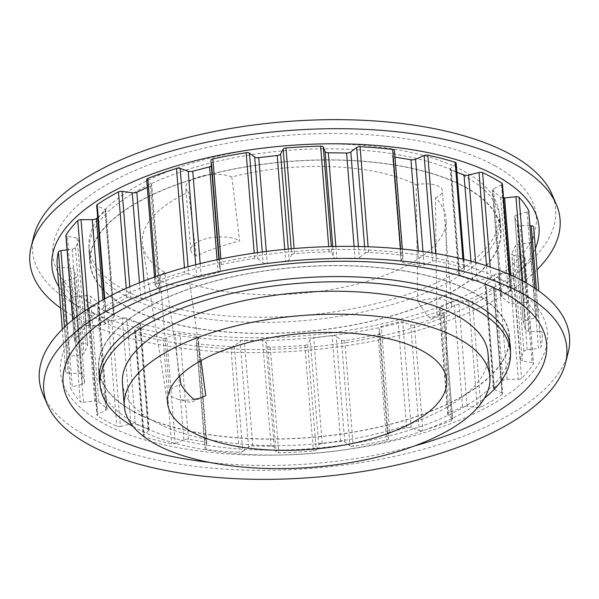 <?xml version="1.0" encoding="UTF-8"?>
<svg xmlns="http://www.w3.org/2000/svg" width="599" height="599" viewBox="0 0 599 599"><rect width="100%" height="100%" fill="white"/><g stroke="black" fill="none" stroke-linecap="round" stroke-linejoin="round"><path stroke-width="0.45" stroke-dasharray="3 2.25" d="M133.682 411.738A206.183 85.492 175.4 0 0 367.516 429.633A206.183 85.492 175.4 0 0 509.464 335.807A206.183 85.492 175.4 0 0 474.221 292.948A206.183 85.492 175.4 0 0 240.379 275.053A206.183 85.492 175.4 0 0 98.431 368.879A206.183 85.492 175.4 0 0 133.682 411.738M510.4 351.86A206.183 85.492 -4.6 0 1 362.642 441.785A206.183 85.492 -4.6 0 1 134.573 422.767A206.183 85.492 -4.6 0 1 100.078 384.872M102.174 422.729A244.34 101.313 -4.6 0 1 167.316 277.322A244.34 101.313 -4.6 0 1 505.728 281.957A244.34 101.313 -4.6 0 1 440.579 427.364A244.34 101.313 -4.6 0 1 102.174 422.729M568.181 352.534A265.956 110.276 -4.6 0 1 368.617 461.357A265.956 110.276 -4.6 0 1 84.796 434.949A265.956 110.276 -4.6 0 1 43.15 394.771M209.553 462.391A242.52 100.557 175.4 0 0 414.725 445.881M465.715 187.262A206.183 85.492 -4.6 0 1 500.966 230.121A206.183 85.492 -4.6 0 1 359.018 323.947A206.183 85.492 -4.6 0 1 125.176 306.052A206.183 85.492 -4.6 0 1 89.932 263.193A206.183 85.492 -4.6 0 1 231.88 169.367A206.183 85.492 -4.6 0 1 465.715 187.262M124.293 295.022A206.183 85.492 175.4 0 0 358.127 312.918A206.183 85.492 175.4 0 0 500.075 219.092A206.183 85.492 175.4 0 0 464.824 176.233A206.183 85.492 175.4 0 0 230.989 158.338A206.183 85.492 175.4 0 0 89.041 252.164A206.183 85.492 175.4 0 0 124.293 295.022M58.897 286.801A244.34 101.313 175.4 0 0 93.669 317.043A244.34 101.313 175.4 0 0 346.162 342.643A244.34 101.313 175.4 0 0 535.371 248.465M60.604 308.043A265.956 110.276 175.4 0 0 75.332 317.275A265.956 110.276 175.4 0 0 318.076 349.277A265.956 110.276 175.4 0 0 537.078 269.707M33.896 235.849A262.407 108.808 175.4 0 0 77.421 305.707A262.407 108.808 175.4 0 0 392.195 324.733A262.407 108.808 175.4 0 0 551.911 194.166M494.834 165.766A242.52 100.557 -4.6 0 1 430.172 310.095A242.52 100.557 -4.6 0 1 94.283 305.49A242.52 100.557 -4.6 0 1 158.945 161.168A242.52 100.557 -4.6 0 1 494.834 165.766M219.384 265.986L218.852 259.374L219.399 266.053A3.04 1.258 -4.6 0 1 219.384 265.986A3.04 1.258 -4.6 0 1 221.368 264.623A239.008 99.105 -4.6 0 1 254.65 258.401A3.04 1.258 -4.6 0 1 257.787 258.723A3.04 1.258 -4.6 0 1 257.974 258.843L257.473 252.636M291.181 248.787L291.676 254.852L289.137 259.637A4.051 1.677 -4.6 0 1 285.693 261.157L267.251 263.343A4.051 1.677 -4.6 0 1 263.403 262.879A4.051 1.677 -4.6 0 1 263.148 262.714L257.974 258.843M291.676 254.852A3.04 1.258 -4.6 0 1 294.506 253.677A239.008 99.105 -4.6 0 1 329.128 251.857A3.04 1.258 -4.6 0 1 331.322 252.254A3.04 1.258 -4.6 0 1 331.801 252.733L331.307 246.548M364.619 246.646L365.15 253.19L359.318 257.645A4.051 1.677 -4.6 0 1 355.08 258.716L336.825 258.461A4.051 1.677 -4.6 0 1 334.242 257.922A4.051 1.677 -4.6 0 1 333.598 257.293L331.801 252.733M365.15 253.19A3.04 1.258 -4.6 0 1 368.572 252.396A239.008 99.105 -4.6 0 1 401.143 255.144A3.04 1.258 -4.6 0 1 402.416 255.503A3.04 1.258 -4.6 0 1 402.94 256.132A3.04 1.258 -4.6 0 1 402.902 256.372L394.404 150.686L392.644 155.485A4.051 1.677 175.4 0 0 392.6 155.807A4.051 1.677 175.4 0 0 393.288 156.646A4.051 1.677 175.4 0 0 394.681 157.088L394.973 157.133M431.961 252.898L432.635 261.239L424.077 264.923A4.051 1.677 -4.6 0 1 419.465 265.432L403.187 262.766A4.051 1.677 -4.6 0 1 401.794 262.332A4.051 1.677 -4.6 0 1 401.098 261.486A4.051 1.677 -4.6 0 1 401.15 261.171L402.902 256.372M432.635 261.239A3.04 1.258 -4.6 0 1 436.312 260.894A239.008 99.105 -4.6 0 1 463.648 267.94A3.04 1.258 -4.6 0 1 464.128 268.142A3.04 1.258 -4.6 0 1 464.644 268.771A3.04 1.258 -4.6 0 1 464.322 269.408L455.817 163.722A3.04 1.258 175.4 0 0 456.146 163.085M493.688 288.643A3.04 1.258 175.4 0 0 494.197 287.864A3.04 1.258 175.4 0 0 493.681 287.228A3.04 1.258 175.4 0 0 493.456 287.123L501.955 392.809A3.04 1.258 -4.6 0 1 502.187 392.914A3.04 1.258 -4.6 0 1 502.703 393.55A3.04 1.258 -4.6 0 1 502.194 394.329A239.008 99.105 -4.6 0 1 480.915 407.14A3.04 1.258 -4.6 0 1 477.298 407.657L468.792 301.971A3.04 1.258 175.4 0 0 472.416 301.454A239.008 99.105 175.4 0 0 493.688 288.643L502.194 394.329M455.817 163.722L450.673 168.289A4.051 1.677 175.4 0 0 450.238 169.135A4.051 1.677 175.4 0 0 450.935 169.981A4.051 1.677 175.4 0 0 451.332 170.161L456.88 172.265M486.53 265.821L487.526 278.198L477.074 280.751A4.051 1.677 -4.6 0 1 472.536 280.654L459.83 275.847A4.051 1.677 -4.6 0 1 459.44 275.667A4.051 1.677 -4.6 0 1 458.744 274.821A4.051 1.677 -4.6 0 1 459.178 273.975L464.322 269.408M501.955 392.809L494.489 389.739A4.051 1.677 -4.6 0 1 494.19 389.597A4.051 1.677 -4.6 0 1 493.494 388.751A4.051 1.677 -4.6 0 1 493.995 387.845L502.98 380.462A4.051 1.677 -4.6 0 1 507.143 379.339L518.367 379.324L509.861 273.638L498.638 273.653A4.051 1.677 175.4 0 0 494.474 274.784L485.49 282.166A4.051 1.677 175.4 0 0 484.988 283.065A4.051 1.677 175.4 0 0 485.684 283.911A4.051 1.677 175.4 0 0 485.984 284.053L493.456 287.123M487.526 278.198A3.04 1.258 -4.6 0 1 491.09 278.34A239.008 99.105 -4.6 0 1 501.326 283.492A239.008 99.105 -4.6 0 1 510.513 289.01A3.04 1.258 -4.6 0 1 510.917 289.572A3.04 1.258 -4.6 0 1 510.034 290.56L501.535 184.874A3.04 1.258 175.4 0 0 502.419 183.886M509.861 273.638A3.04 1.258 175.4 0 0 513.103 272.687A239.008 99.105 175.4 0 0 524.889 258.326A3.04 1.258 175.4 0 0 525.001 257.937A3.04 1.258 175.4 0 0 524.484 257.3A3.04 1.258 175.4 0 0 523.526 256.993L532.032 362.672A3.04 1.258 -4.6 0 1 532.983 362.987A3.04 1.258 -4.6 0 1 533.507 363.623A3.04 1.258 -4.6 0 1 533.395 364.012A239.008 99.105 -4.6 0 1 521.602 378.373A3.04 1.258 -4.6 0 1 518.367 379.324M501.535 184.874L493.516 188.767A4.051 1.677 175.4 0 0 492.341 190.085A4.051 1.677 175.4 0 0 492.715 190.722L500.607 197.213A4.051 1.677 175.4 0 0 500.921 197.423A4.051 1.677 175.4 0 0 503.549 197.962M522.717 280.991L524.447 302.42L513.126 303.596A4.051 1.677 -4.6 0 1 509.42 303.109A4.051 1.677 -4.6 0 1 509.105 302.899L501.221 296.408A4.051 1.677 -4.6 0 1 500.839 295.771A4.051 1.677 -4.6 0 1 502.014 294.446L510.034 290.56M532.032 362.672L522.283 360.89A4.051 1.677 -4.6 0 1 521.01 360.478A4.051 1.677 -4.6 0 1 520.321 359.632A4.051 1.677 -4.6 0 1 520.389 359.25L523.9 351.411A4.051 1.677 -4.6 0 1 527.232 349.846L538.449 348.348L529.95 242.662L518.727 244.16A4.051 1.677 175.4 0 0 515.402 245.725L511.883 253.572A4.051 1.677 175.4 0 0 511.816 253.946A4.051 1.677 175.4 0 0 512.504 254.792A4.051 1.677 175.4 0 0 513.777 255.204L523.526 256.993M524.447 302.42A3.04 1.258 -4.6 0 1 527.225 302.787A3.04 1.258 -4.6 0 1 527.554 303.034A239.008 99.105 -4.6 0 1 537.168 316.272A3.04 1.258 -4.6 0 1 537.228 316.482A3.04 1.258 -4.6 0 1 535.581 317.762L527.075 212.076A3.04 1.258 175.4 0 0 528.7 211.02M536.382 289.265L539.781 331.532A3.04 1.258 -4.6 0 1 541.616 331.928A3.04 1.258 -4.6 0 1 542.132 332.557A239.008 99.105 -4.6 0 1 542.185 333.171A239.008 99.105 -4.6 0 1 540.987 347.061A3.04 1.258 -4.6 0 1 538.449 348.348M527.075 212.076L516.967 214.906A4.051 1.677 175.4 0 0 514.766 216.613A4.051 1.677 175.4 0 0 514.796 216.763L517.094 224.296A4.051 1.677 175.4 0 0 517.761 224.992A4.051 1.677 175.4 0 0 520.202 225.524L529.935 225.808M539.781 331.532L528.707 331.21A4.051 1.677 -4.6 0 1 526.259 330.678A4.051 1.677 -4.6 0 1 525.6 329.982L523.294 322.442A4.051 1.677 -4.6 0 1 523.271 322.292A4.051 1.677 -4.6 0 1 525.465 320.592L535.581 317.762M417.743 301.926A20.261 8.401 -4.6 0 1 448.149 301.387A20.261 8.401 -4.6 0 1 451.616 305.595A20.261 8.401 -4.6 0 1 445.094 312.513A20.261 8.401 -4.6 0 1 436.866 314.969C434.739 316.609 432.044 317.365 428.779 317.223L417.743 301.926L416.193 184.702A152.378 63.187 175.4 0 0 231.798 176.952L239.682 240.903A147.579 61.195 175.4 0 0 216.658 247.754A147.579 61.195 175.4 0 0 196.27 256.05L188.618 192.017A152.378 63.187 175.4 0 0 142.502 244.789A152.378 63.187 175.4 0 0 164.747 272.41L179.663 376.067M201.024 360.591L189.696 283.544A152.378 63.187 175.4 0 0 379.362 277.359A152.378 63.187 175.4 0 0 446.128 220.365A152.378 63.187 175.4 0 0 435.428 197.827L436.866 314.969M164.747 272.41A20.261 8.401 175.4 0 0 160.255 278.288A20.261 8.401 175.4 0 0 163.722 282.503A20.261 8.401 175.4 0 0 189.696 283.544M194.51 399.398A20.261 8.401 -4.6 0 1 177.042 398.949A20.261 8.401 -4.6 0 1 172.961 397.377A20.261 8.401 -4.6 0 1 169.495 393.169A20.261 8.401 -4.6 0 1 180.95 384.528M196.27 256.05A26.341 10.924 -4.6 0 1 195.274 255.548A26.341 10.924 -4.6 0 1 190.774 250.075A26.341 10.924 -4.6 0 1 208.909 238.088A26.341 10.924 -4.6 0 1 238.784 240.371A26.341 10.924 -4.6 0 1 239.682 240.903M231.798 176.952A26.341 10.924 175.4 0 0 202.372 175.919A26.341 10.924 175.4 0 0 185.742 187.577A26.341 10.924 175.4 0 0 188.618 192.017M445.094 312.513L432.306 318.264L428.779 317.223M205.742 395.595A20.261 8.401 -4.6 0 1 203.375 396.83A20.261 8.401 -4.6 0 1 199.377 398.29M122.451 383.135A183.384 76.043 175.4 0 0 153.801 421.254A183.384 76.043 175.4 0 0 361.781 437.173A183.384 76.043 175.4 0 0 488.035 353.717M124.18 289.864A205.824 85.343 -4.6 0 1 88.989 247.08A205.824 85.343 -4.6 0 1 230.697 153.419A205.824 85.343 -4.6 0 1 464.128 171.284A205.824 85.343 -4.6 0 1 499.319 214.068A205.824 85.343 -4.6 0 1 357.61 307.736A205.824 85.343 -4.6 0 1 124.18 289.864M125.468 305.947A205.824 85.343 -4.6 0 1 90.284 263.163A205.824 85.343 -4.6 0 1 231.985 169.502A205.824 85.343 -4.6 0 1 465.423 187.367A205.824 85.343 -4.6 0 1 500.607 230.151A205.824 85.343 -4.6 0 1 358.906 323.819A205.824 85.343 -4.6 0 1 125.468 305.947M473.921 293.053A205.824 85.343 175.4 0 0 240.491 275.181A205.824 85.343 175.4 0 0 98.79 368.849A205.824 85.343 175.4 0 0 133.974 411.633A205.824 85.343 175.4 0 0 367.412 429.498A205.824 85.343 175.4 0 0 509.113 335.837A205.824 85.343 175.4 0 0 473.921 293.053M133.135 426.518A205.824 85.343 175.4 0 0 135.269 427.716A205.824 85.343 175.4 0 0 484.426 398.253M219.399 266.053L220.41 270.703A4.051 1.677 -4.6 0 1 220.425 270.793A4.051 1.677 -4.6 0 1 218.096 272.53L201.264 276.94A4.051 1.677 -4.6 0 1 196.697 276.91L188.648 274.102L188.049 266.72M147.287 187.45L150.401 186.034A4.051 1.677 175.4 0 0 151.674 184.664A4.051 1.677 175.4 0 0 151.352 184.08L146.897 180.014L155.396 285.701A3.04 1.258 -4.6 0 1 155.156 285.266A3.04 1.258 -4.6 0 1 156.309 284.151A239.008 99.105 -4.6 0 1 184.994 274.147A3.04 1.258 -4.6 0 1 188.648 274.102M155.396 285.701L159.858 289.759A4.051 1.677 -4.6 0 1 160.18 290.343A4.051 1.677 -4.6 0 1 158.9 291.72L145.325 297.913A4.051 1.677 -4.6 0 1 140.735 298.497L130.604 297.029L129.781 286.741M97.667 217.512L105.402 211.155A4.051 1.677 175.4 0 0 105.903 210.249A4.051 1.677 175.4 0 0 104.907 209.261L97.442 206.191L105.941 311.877A3.04 1.258 -4.6 0 1 105.199 311.136A3.04 1.258 -4.6 0 1 105.709 310.357A239.008 99.105 -4.6 0 1 126.981 297.546A3.04 1.258 -4.6 0 1 130.604 297.029M105.941 311.877L113.413 314.947A4.051 1.677 -4.6 0 1 114.409 315.935A4.051 1.677 -4.6 0 1 113.907 316.834L104.922 324.216A4.051 1.677 -4.6 0 1 100.759 325.347L89.536 325.362L88.188 308.695M67.058 249.835L72.165 249.154A4.051 1.677 175.4 0 0 75.496 247.589L79.008 239.75A4.051 1.677 175.4 0 0 79.075 239.368A4.051 1.677 175.4 0 0 77.114 238.11L67.365 236.328L75.871 342.007A3.04 1.258 -4.6 0 1 74.396 341.063A3.04 1.258 -4.6 0 1 74.508 340.674A239.008 99.105 -4.6 0 1 86.293 326.313A3.04 1.258 -4.6 0 1 89.536 325.362M75.871 342.007L85.62 343.796A4.051 1.677 -4.6 0 1 87.581 345.054A4.051 1.677 -4.6 0 1 87.514 345.428L83.995 353.275A4.051 1.677 -4.6 0 1 80.67 354.84L69.447 356.338L66.923 324.92M68.121 373.155L79.195 373.477A4.051 1.677 -4.6 0 1 82.303 374.704L84.601 382.237A4.051 1.677 -4.6 0 1 84.631 382.387A4.051 1.677 -4.6 0 1 82.43 384.094L72.322 386.924L63.816 281.238L73.932 278.408A4.051 1.677 175.4 0 0 76.125 276.708A4.051 1.677 175.4 0 0 76.095 276.558L73.797 269.018A4.051 1.677 175.4 0 0 70.689 267.79L59.615 267.468L68.121 373.155A3.04 1.258 -4.6 0 1 65.77 372.129A239.008 99.105 -4.6 0 1 65.71 371.507A239.008 99.105 -4.6 0 1 66.916 357.618A3.04 1.258 -4.6 0 1 69.447 356.338M83.456 402.266L94.769 401.09A4.051 1.677 -4.6 0 1 98.79 401.787L106.682 408.278A4.051 1.677 -4.6 0 1 107.056 408.915A4.051 1.677 -4.6 0 1 105.881 410.233L97.862 414.126L89.363 308.44L97.382 304.554A4.051 1.677 175.4 0 0 98.558 303.229A4.051 1.677 175.4 0 0 98.176 302.592L90.292 296.101A4.051 1.677 175.4 0 0 86.271 295.404L74.95 296.58L83.456 402.266A3.04 1.258 -4.6 0 1 80.341 401.652A239.008 99.105 -4.6 0 1 70.734 388.414A3.04 1.258 -4.6 0 1 70.667 388.197A3.04 1.258 -4.6 0 1 72.322 386.924M120.377 426.488L130.829 423.935A4.051 1.677 -4.6 0 1 135.367 424.025L148.065 428.839A4.051 1.677 -4.6 0 1 149.158 429.865A4.051 1.677 -4.6 0 1 148.717 430.711L143.58 435.278L135.075 329.592L140.218 325.025A4.051 1.677 175.4 0 0 140.653 324.179A4.051 1.677 175.4 0 0 139.567 323.153L126.861 318.346A4.051 1.677 175.4 0 0 122.323 318.249L111.871 320.802L120.377 426.488A3.04 1.258 -4.6 0 1 116.805 426.346A239.008 99.105 -4.6 0 1 97.382 415.676A3.04 1.258 -4.6 0 1 96.978 415.114A3.04 1.258 -4.6 0 1 97.862 414.126M175.267 443.447L183.826 439.763A4.051 1.677 -4.6 0 1 188.438 439.254L204.716 441.912A4.051 1.677 -4.6 0 1 206.797 443.193A4.051 1.677 -4.6 0 1 206.752 443.515L204.993 448.314L196.494 342.628L198.247 337.829A4.051 1.677 175.4 0 0 198.299 337.514A4.051 1.677 175.4 0 0 196.21 336.234L179.932 333.568A4.051 1.677 175.4 0 0 175.32 334.077L166.762 337.761L175.267 443.447A3.04 1.258 -4.6 0 1 171.591 443.792A239.008 99.105 -4.6 0 1 144.254 436.738A3.04 1.258 -4.6 0 1 143.251 435.915A3.04 1.258 -4.6 0 1 143.58 435.278M242.752 451.496L248.585 447.041A4.051 1.677 -4.6 0 1 252.815 445.97L271.07 446.225A4.051 1.677 -4.6 0 1 274.297 447.393L276.102 451.953L267.596 346.267L265.799 341.707A4.051 1.677 175.4 0 0 262.572 340.539L244.317 340.284A4.051 1.677 175.4 0 0 240.079 341.355L234.246 345.81L242.752 451.496A3.04 1.258 -4.6 0 1 239.33 452.29A239.008 99.105 -4.6 0 1 206.752 449.542A3.04 1.258 -4.6 0 1 204.963 448.554A3.04 1.258 -4.6 0 1 204.993 448.314M316.227 449.834L318.765 445.05A4.051 1.677 -4.6 0 1 322.202 443.522L340.651 441.336A4.051 1.677 -4.6 0 1 344.747 441.972L349.928 445.843L341.423 340.157L336.249 336.286A4.051 1.677 175.4 0 0 332.146 335.657L313.704 337.843A4.051 1.677 175.4 0 0 310.26 339.363L307.721 344.148L316.227 449.834A3.04 1.258 -4.6 0 1 313.389 451.002A239.008 99.105 -4.6 0 1 278.775 452.829A3.04 1.258 -4.6 0 1 276.102 451.953M388.504 438.633L387.493 433.983A4.051 1.677 -4.6 0 1 387.478 433.886A4.051 1.677 -4.6 0 1 389.799 432.156L406.639 427.746A4.051 1.677 -4.6 0 1 411.206 427.776L419.255 430.576L410.749 324.898L402.7 322.09A4.051 1.677 175.4 0 0 398.133 322.06L381.301 326.47A4.051 1.677 175.4 0 0 378.972 328.207A4.051 1.677 175.4 0 0 378.987 328.297L379.998 332.947L388.504 438.633A3.04 1.258 -4.6 0 1 388.511 438.7A3.04 1.258 -4.6 0 1 386.535 440.063A239.008 99.105 -4.6 0 1 353.253 446.285A3.04 1.258 -4.6 0 1 349.928 445.843M468.792 301.971L458.662 300.503A4.051 1.677 175.4 0 0 454.072 301.087L440.497 307.28A4.051 1.677 175.4 0 0 439.217 308.657A4.051 1.677 175.4 0 0 439.539 309.241L443.994 313.299L452.5 418.986A3.04 1.258 -4.6 0 1 452.739 419.42A3.04 1.258 -4.6 0 1 451.594 420.528A239.008 99.105 -4.6 0 1 422.909 430.539A3.04 1.258 -4.6 0 1 419.255 430.576M452.5 418.986L448.045 414.92A4.051 1.677 -4.6 0 1 447.723 414.336A4.051 1.677 -4.6 0 1 448.995 412.966L462.57 406.766A4.051 1.677 -4.6 0 1 467.16 406.189L477.298 407.657M146.658 179.58A3.04 1.258 175.4 0 0 146.897 180.014M211.35 166.073A4.051 1.677 175.4 0 0 211.919 165.114A4.051 1.677 175.4 0 0 211.904 165.017L210.893 160.367M529.95 242.662A3.04 1.258 175.4 0 0 532.481 241.382A239.008 99.105 175.4 0 0 533.687 227.493M410.749 324.898A3.04 1.258 175.4 0 0 414.403 324.853A239.008 99.105 175.4 0 0 443.088 314.849A3.04 1.258 175.4 0 0 444.241 313.734A3.04 1.258 175.4 0 0 443.994 313.299M341.423 340.157A3.04 1.258 175.4 0 0 344.747 340.599A239.008 99.105 175.4 0 0 378.029 334.377A3.04 1.258 175.4 0 0 380.013 333.014A3.04 1.258 175.4 0 0 379.998 332.947M267.596 346.267A3.04 1.258 175.4 0 0 270.269 347.143A239.008 99.105 175.4 0 0 304.891 345.324A3.04 1.258 175.4 0 0 307.721 344.148M196.494 342.628A3.04 1.258 175.4 0 0 196.457 342.868A3.04 1.258 175.4 0 0 198.254 343.856A239.008 99.105 175.4 0 0 230.825 346.604A3.04 1.258 175.4 0 0 234.246 345.81M135.075 329.592A3.04 1.258 175.4 0 0 134.753 330.229A3.04 1.258 175.4 0 0 135.748 331.06A239.008 99.105 175.4 0 0 163.085 338.106A3.04 1.258 175.4 0 0 166.762 337.761M89.363 308.44A3.04 1.258 175.4 0 0 88.48 309.428A3.04 1.258 175.4 0 0 88.877 309.99A239.008 99.105 175.4 0 0 108.307 320.66A3.04 1.258 175.4 0 0 111.871 320.802M63.816 281.238A3.04 1.258 175.4 0 0 62.169 282.518A3.04 1.258 175.4 0 0 62.229 282.728A239.008 99.105 175.4 0 0 71.843 295.966A3.04 1.258 175.4 0 0 74.95 296.58M57.212 265.829A239.008 99.105 175.4 0 0 57.264 266.443A3.04 1.258 175.4 0 0 59.615 267.468M65.89 235.377A3.04 1.258 175.4 0 0 67.365 236.328M96.694 205.45A3.04 1.258 175.4 0 0 97.442 206.191M435.428 197.827A20.261 8.401 175.4 0 0 442.369 190.722A20.261 8.401 175.4 0 0 416.193 184.702M262.287 251.977L263.148 262.714M332.73 246.511L333.598 257.293M392.644 155.485L401.15 261.171M450.673 168.289L459.178 273.975M493.995 387.845L485.49 282.166M510.513 289.01L509.352 274.492M524.889 258.326L533.395 364.012M500.607 197.213L509.105 302.899M520.389 359.25L511.883 253.572M527.554 303.034L525.929 282.765M542.185 333.171L542.132 332.557M517.094 224.296L525.6 329.982M66.916 357.618L64.467 327.196M57.264 266.443L65.77 372.129M72.165 249.154L80.67 354.84M79.195 373.477L70.689 267.79M75.496 247.589L83.995 353.275M82.303 374.704L73.797 269.018M79.008 239.75L87.514 345.428M84.601 382.237L76.095 276.558M77.114 238.11L85.62 343.796M82.43 384.094L73.932 278.408M74.508 340.674L72.831 319.851M62.229 282.728L70.734 388.414M86.293 326.313L85.043 310.791M71.843 295.966L80.341 401.652M98.887 302.128L100.759 325.347M94.769 401.09L86.271 295.404M102.961 299.829L104.922 324.216M98.79 401.787L90.292 296.101M105.402 211.155L113.907 316.834M106.682 408.278L98.176 302.592M104.907 209.261L113.413 314.947M105.881 410.233L97.382 304.554M105.709 310.357L104.78 298.826M88.877 309.99L97.382 415.676M126.981 297.546L126.239 288.291M108.307 320.66L116.805 426.346M139.47 282.728L140.735 298.497M130.829 423.935L122.323 318.249M143.962 280.976L145.325 297.913M135.367 424.025L126.861 318.346M150.401 186.034L158.9 291.72M148.065 428.839L139.567 323.153M151.352 184.08L159.858 289.759M148.717 430.711L140.218 325.025M156.309 284.151L155.71 276.678M135.748 331.06L144.254 436.738M184.994 274.147L184.477 267.701M163.085 338.106L171.591 443.792M195.716 264.713L196.697 276.91M183.826 439.763L175.32 334.077M200.186 263.597L201.264 276.94M188.438 439.254L179.932 333.568M217.07 259.749L218.096 272.53M204.716 441.912L196.21 336.234M211.904 165.017L220.41 270.703M206.752 443.515L198.247 337.829M221.368 264.623L220.911 258.948M198.254 343.856L206.752 449.542M254.65 258.401L254.223 253.107M230.825 346.604L239.33 452.29M248.585 447.041L240.079 341.355M252.815 445.97L244.317 340.284M266.293 251.453L267.251 263.343M271.07 446.225L262.572 340.539M274.297 447.393L265.799 341.707M284.75 249.379L285.693 261.157M288.284 249.042L289.137 259.637M270.269 347.143L278.775 452.829M304.891 345.324L313.389 451.002M294.506 253.677L294.094 248.54M329.128 251.857L328.709 246.616M318.765 445.05L310.26 339.363M322.202 443.522L313.704 337.843M340.651 441.336L332.146 335.657M344.747 441.972L336.249 336.286M335.859 246.451L336.825 258.461M344.747 340.599L353.253 446.285M354.091 246.414L355.08 258.716M378.029 334.377L386.535 440.063M358.419 246.488L359.318 257.645M387.493 433.983L378.987 328.297M368.572 252.396L368.115 246.758M389.799 432.156L381.301 326.47M401.143 255.144L400.641 248.892M406.639 427.746L398.133 322.06M411.206 427.776L402.7 322.09M414.403 324.853L422.909 430.539M394.681 157.088L403.187 262.766M443.088 314.849L451.594 420.528M418.297 250.891L419.465 265.432M448.045 414.92L439.539 309.241M422.999 251.535L424.077 264.923M448.995 412.966L440.497 307.28M462.57 406.766L454.072 301.087M436.312 260.894L435.72 253.519M467.16 406.189L458.662 300.503M463.648 267.94L462.937 259.127M472.416 301.454L480.915 407.14M451.332 170.161L459.83 275.847M494.489 389.739L485.984 284.053M470.971 261.194L472.536 280.654M475.606 262.482L477.074 280.751M502.98 380.462L494.474 274.784M491.09 278.34L490.184 267.042M507.143 379.339L498.638 273.653M513.103 272.687L521.602 378.373M493.516 188.767L502.014 294.446M492.715 190.722L501.221 296.408M522.283 360.89L513.777 255.204M510.842 275.158L513.126 303.596M523.9 351.411L515.402 245.725M527.232 349.846L518.727 244.16M537.168 316.272L534.914 288.269M532.481 241.382L540.987 347.061M516.967 214.906L525.465 320.592M514.796 216.763L523.294 322.442M528.707 331.21L520.202 225.524M510.355 346.836L509.464 335.807M99.322 379.908L98.431 368.879M500.075 219.092L500.966 230.121M89.041 252.164L89.932 263.193M402.371 249.057L402.94 256.132M401.098 261.486L392.6 155.807M463.888 259.367L464.644 268.771M494.197 287.864L502.703 393.55M458.744 274.821L450.238 169.135M493.494 388.751L484.988 283.065M525.001 257.937L533.507 363.623M520.321 359.632L511.816 253.946M167.742 404.46L142.502 244.789M169.495 393.169L160.255 278.288M190.774 250.075L185.742 187.577M177.042 398.949L190.587 402.588L203.375 396.83M88.989 247.08L90.284 263.163M98.79 368.849L99.269 374.884M62.318 329.293L65.71 371.507M87.581 345.054L79.075 239.368M84.631 382.387L76.125 276.708M72.696 319.963L74.396 341.063M62.169 282.518L70.667 388.197M114.409 315.935L105.903 210.249M107.056 408.915L98.558 303.229M104.233 299.126L105.199 311.136M88.48 309.428L96.978 415.114M160.18 290.343L151.674 184.664M149.158 429.865L140.653 324.179M154.505 277.105L155.156 285.266M134.753 330.229L143.251 435.915M220.425 270.793L211.919 165.114M206.797 443.193L198.299 337.514M196.457 342.868L204.963 448.554M380.013 333.014L388.511 438.7M387.478 433.886L378.972 328.207M444.241 313.734L452.739 419.42M447.723 414.336L439.217 308.657M509.719 274.656L510.917 289.572M500.839 295.771L492.341 190.085M534.959 288.306L537.228 316.482M523.271 322.292L514.766 216.613M446.742 382.012L446.128 220.365M451.616 305.595L442.369 190.722M499.319 214.068L500.607 230.151M509.113 335.837L509.599 341.864"/><path stroke-width="0.9" d="M100.078 384.872A206.183 85.492 -4.6 0 1 99.322 379.908A206.183 85.492 -4.6 0 1 241.27 286.082A206.183 85.492 -4.6 0 1 475.104 303.978A206.183 85.492 -4.6 0 1 510.355 346.836A206.183 85.492 -4.6 0 1 510.4 351.86M47.486 404.834L43.15 394.771A265.956 110.276 -4.6 0 1 205.023 262.437A265.956 110.276 -4.6 0 1 524.065 281.725A265.956 110.276 -4.6 0 1 568.181 352.534L565.501 363.151A262.407 108.808 -4.6 0 1 368.61 470.522A262.407 108.808 -4.6 0 1 88.585 444.473A262.407 108.808 -4.6 0 1 47.486 404.834A262.407 108.808 -4.6 0 1 207.202 274.267A262.407 108.808 -4.6 0 1 521.976 293.293A262.407 108.808 -4.6 0 1 565.501 363.151M414.725 445.881A242.52 100.557 175.4 0 0 505.114 293.51A242.52 100.557 175.4 0 0 169.225 288.905A242.52 100.557 175.4 0 0 104.563 433.234A242.52 100.557 175.4 0 0 209.553 462.391M535.371 248.465A244.34 101.313 175.4 0 0 497.222 176.271A244.34 101.313 175.4 0 0 196.322 160.45A244.34 101.313 175.4 0 0 58.897 286.801M537.078 269.707A265.956 110.276 175.4 0 0 556.246 204.229A265.956 110.276 175.4 0 0 514.601 164.051A265.956 110.276 175.4 0 0 230.78 137.643A265.956 110.276 175.4 0 0 31.215 246.466A265.956 110.276 175.4 0 0 60.604 308.043M556.246 204.229L551.911 194.166A262.407 108.808 175.4 0 0 510.812 154.527A262.407 108.808 175.4 0 0 230.787 128.478A262.407 108.808 175.4 0 0 33.896 235.849L31.215 246.466M257.473 252.636L249.469 153.157A3.04 1.258 175.4 0 0 249.281 153.037A3.04 1.258 175.4 0 0 246.144 152.715A239.008 99.105 175.4 0 0 212.862 158.937A3.04 1.258 175.4 0 0 210.885 160.3A3.04 1.258 175.4 0 0 210.893 160.367L218.86 259.374L210.885 160.3M249.469 153.157L254.65 157.028A4.051 1.677 175.4 0 0 254.897 157.193A4.051 1.677 175.4 0 0 258.746 157.664L277.195 155.478A4.051 1.677 175.4 0 0 280.632 153.95L283.17 149.166L291.181 248.787M331.307 246.548L323.295 147.047A3.04 1.258 175.4 0 0 322.816 146.568A3.04 1.258 175.4 0 0 320.622 146.171A239.008 99.105 175.4 0 0 286.008 147.998A3.04 1.258 175.4 0 0 283.17 149.166M323.295 147.047L325.1 151.607A4.051 1.677 175.4 0 0 325.744 152.243A4.051 1.677 175.4 0 0 328.327 152.775L346.581 153.03A4.051 1.677 175.4 0 0 350.812 151.959L356.645 147.504L364.619 246.646M394.404 150.686A3.04 1.258 175.4 0 0 394.434 150.446A3.04 1.258 175.4 0 0 393.917 149.817A3.04 1.258 175.4 0 0 392.644 149.458A239.008 99.105 175.4 0 0 360.066 146.71A3.04 1.258 175.4 0 0 356.645 147.504M463.888 259.367L456.146 163.085A3.04 1.258 175.4 0 0 455.622 162.456A3.04 1.258 175.4 0 0 455.143 162.262A239.008 99.105 175.4 0 0 427.806 155.208A3.04 1.258 175.4 0 0 424.129 155.553L431.961 252.898M509.719 274.656L502.419 183.886A3.04 1.258 175.4 0 0 502.014 183.324A239.008 99.105 175.4 0 0 492.827 177.806A239.008 99.105 175.4 0 0 482.592 172.654A3.04 1.258 175.4 0 0 479.02 172.512L486.53 265.821M528.7 211.02A3.04 1.258 175.4 0 0 528.73 210.803A3.04 1.258 175.4 0 0 528.662 210.586A239.008 99.105 175.4 0 0 519.056 197.348A3.04 1.258 175.4 0 0 518.719 197.101A3.04 1.258 175.4 0 0 515.941 196.734L522.717 280.991M533.627 226.871L538.786 290.949L533.687 227.493A239.008 99.105 175.4 0 0 533.627 226.871A3.04 1.258 175.4 0 0 533.11 226.242A3.04 1.258 175.4 0 0 531.276 225.845L536.382 289.265M179.663 376.067L180.95 384.528C184.732 390.481 188.999 395.377 193.754 399.211C197.812 399.069 201.811 397.863 205.742 395.595L201.024 360.591M385.389 434.395A140.024 58.058 -4.6 0 1 245.695 447.775A140.024 58.058 -4.6 0 1 167.742 404.46A140.024 58.058 -4.6 0 1 228.796 348.408A140.024 58.058 -4.6 0 1 372.443 335.605A140.024 58.058 -4.6 0 1 446.742 382.012A140.024 58.058 -4.6 0 1 385.389 434.395M199.377 398.29A20.261 8.401 -4.6 0 1 194.51 399.398M489.885 376.696L488.035 353.717A183.384 76.043 175.4 0 0 456.685 315.598A183.384 76.043 175.4 0 0 248.705 299.68A183.384 76.043 175.4 0 0 122.451 383.135L124.3 406.107A183.384 76.043 175.4 0 0 155.65 444.226A183.384 76.043 175.4 0 0 363.63 460.144A183.384 76.043 175.4 0 0 489.885 376.696A183.384 76.043 175.4 0 0 458.534 338.57A183.384 76.043 175.4 0 0 250.554 322.651A183.384 76.043 175.4 0 0 124.3 406.107M484.426 398.253A205.824 85.343 175.4 0 0 510.408 351.92A205.824 85.343 175.4 0 0 475.217 309.136A205.824 85.343 175.4 0 0 241.786 291.264A205.824 85.343 175.4 0 0 100.078 384.932A205.824 85.343 175.4 0 0 133.135 426.518M129.781 286.741L122.099 191.343L132.237 192.811A4.051 1.677 175.4 0 0 136.827 192.234L147.287 187.45M188.049 266.72L180.142 168.424A3.04 1.258 175.4 0 0 176.488 168.461A239.008 99.105 175.4 0 0 147.803 178.472A3.04 1.258 175.4 0 0 146.658 179.58L154.505 277.105M180.142 168.424L188.191 171.224A4.051 1.677 175.4 0 0 192.758 171.254L209.59 166.844A4.051 1.677 175.4 0 0 211.35 166.073M394.973 157.133L410.959 159.746A4.051 1.677 175.4 0 0 415.571 159.237L424.129 155.553M456.88 172.265L464.03 174.975A4.051 1.677 175.4 0 0 468.568 175.065L479.02 172.512M503.549 197.962A4.051 1.677 175.4 0 0 504.628 197.91L515.941 196.734M529.935 225.808L531.276 225.845M66.923 324.92L60.948 250.652A3.04 1.258 175.4 0 0 58.41 251.939A239.008 99.105 175.4 0 0 57.212 265.829L62.318 329.293M60.948 250.652L67.058 249.835M88.188 308.695L81.03 219.676A3.04 1.258 175.4 0 0 77.795 220.627A239.008 99.105 175.4 0 0 66.002 234.988A3.04 1.258 175.4 0 0 65.89 235.377L72.696 319.963M81.03 219.676L92.253 219.661A4.051 1.677 175.4 0 0 96.417 218.538L97.667 217.512M122.099 191.343A3.04 1.258 175.4 0 0 118.482 191.86A239.008 99.105 175.4 0 0 97.203 204.671A3.04 1.258 175.4 0 0 96.694 205.45L104.233 299.126M254.65 157.028L262.287 251.977M325.1 151.607L332.73 246.511M509.352 274.492L502.014 183.324M525.929 282.765L519.056 197.348M64.467 327.196L58.41 251.939M72.831 319.851L66.002 234.988M85.043 310.791L77.795 220.627M92.253 219.661L98.887 302.128M96.417 218.538L102.961 299.829M104.78 298.826L97.203 204.671M126.239 288.291L118.482 191.86M132.237 192.811L139.47 282.728M136.827 192.234L143.962 280.976M155.71 276.678L147.803 178.472M184.477 267.701L176.488 168.461M188.191 171.224L195.716 264.713M192.758 171.254L200.186 263.597M209.59 166.844L217.07 259.749M220.911 258.948L212.862 158.937M254.223 253.107L246.144 152.715M258.746 157.664L266.293 251.453M277.195 155.478L284.75 249.379M280.632 153.95L288.284 249.042M294.094 248.54L286.008 147.998M328.709 246.616L320.622 146.171M328.327 152.775L335.859 246.451M346.581 153.03L354.091 246.414M350.812 151.959L358.419 246.488M368.115 246.758L360.066 146.71M400.641 248.892L392.644 149.458M410.959 159.746L418.297 250.891M415.571 159.237L422.999 251.535M435.72 253.519L427.806 155.208M462.937 259.127L455.143 162.262M464.03 174.975L470.971 261.194M468.568 175.065L475.606 262.482M490.184 267.042L482.592 172.654M504.628 197.91L510.842 275.158M534.914 288.269L528.662 210.586M394.434 150.446L402.371 249.057M99.269 374.884L100.078 384.932M528.73 210.803L534.959 288.306M509.599 341.864L510.408 351.92"/></g></svg>
